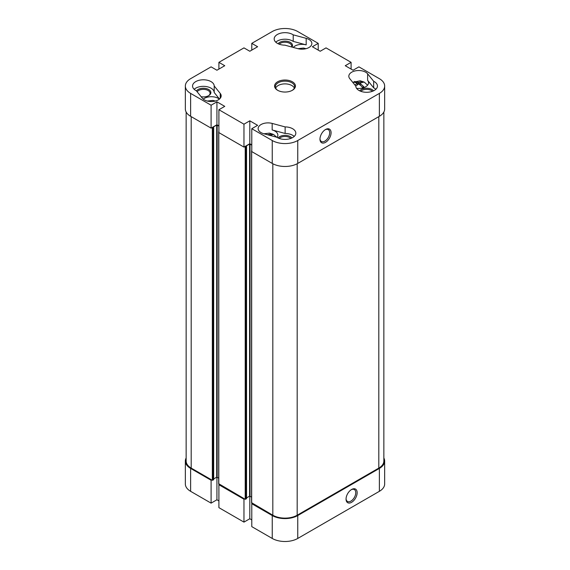 <?xml version="1.0" encoding="UTF-8"?>
<svg xmlns="http://www.w3.org/2000/svg" width="570" height="570" viewBox="0 0 570 570"><rect width="100%" height="100%" fill="white"/><g stroke="black" fill="none" stroke-linecap="round" stroke-linejoin="round"><path stroke-width="0.85" d="M218.909 69.084L218.909 62.344L224.751 65.714L216.928 70.231L211.092 66.861L190.629 78.674A18.033 10.41 180 0 0 185.343 86.034A18.033 10.41 180 0 0 190.629 93.402L211.092 105.215L216.928 101.838L224.751 106.355L218.909 109.725L218.909 132.632L243.967 147.096L243.967 124.189L218.909 109.725M218.909 125.892L216.928 124.752L211.092 128.122L211.092 105.215M185.343 86.034L185.343 108.941A18.033 10.41 0 0 0 190.629 116.309L211.092 128.122M379.371 116.309A18.033 10.41 0 0 0 384.657 108.941L384.657 86.034A18.033 10.41 180 0 1 379.371 93.402L297.754 140.519A18.033 10.41 180 0 1 272.246 140.519L251.783 128.706L251.783 151.613L272.246 163.426A18.033 10.41 0 0 0 297.754 163.426L379.371 116.309L379.371 93.402M251.783 144.873L249.803 143.726L243.967 147.096M218.909 62.344L243.967 47.88L249.803 51.25L257.626 46.733L251.783 43.363L272.246 31.55A18.033 10.41 180 0 1 297.754 31.55L318.217 43.363L318.217 50.103M243.967 124.189L249.803 120.819L257.626 125.336L251.783 128.706M318.217 43.363L312.374 46.733L320.197 51.25L326.033 47.88L351.091 62.344L345.249 65.714L353.072 70.231L358.908 66.861L379.371 78.674A18.033 10.41 180 0 1 384.657 86.034M277.633 90.288A10.424 6.013 0 0 0 292.367 90.288A10.424 6.013 0 0 0 292.367 81.781A10.424 6.013 0 0 0 277.633 81.781A10.424 6.013 0 0 0 277.633 90.288L277.633 90.288M355.801 86.106L349.752 78.624A9.861 5.693 180 0 1 348.826 76.216A9.861 5.693 180 0 1 356.549 70.659A9.861 5.693 180 0 1 367.622 73.808L373.671 81.296A10.823 6.249 180 0 1 377.44 86.034A10.823 6.249 180 0 1 366.681 92.283A10.823 6.249 180 0 1 355.801 86.106L358.345 84.082L359.022 84.082L362.655 87.36L363.788 86.704L360.155 83.427L360.155 84.83M272.168 123.419L285.128 126.911A10.823 6.249 180 0 1 295.823 133.159A10.823 6.249 180 0 1 288.755 139.016A10.823 6.249 180 0 1 276.792 137.227L263.825 133.736A9.861 5.693 180 0 1 258.139 128.578A9.861 5.693 180 0 1 272.168 123.419L272.168 129.96L285.128 133.458A10.823 6.249 180 0 1 294.22 136.429M297.832 48.65L284.872 45.158A10.823 6.249 180 0 1 274.177 38.91A10.823 6.249 180 0 1 281.245 33.053A10.823 6.249 180 0 1 293.208 34.841L306.176 38.332A9.861 5.693 180 0 1 311.861 43.491A9.861 5.693 180 0 1 297.832 48.65M214.199 85.963L220.248 93.444A9.861 5.693 180 0 1 221.174 95.853A9.861 5.693 180 0 1 213.451 101.41A9.861 5.693 180 0 1 202.379 98.261L196.329 90.773A10.823 6.249 180 0 1 192.56 86.034A10.823 6.249 180 0 1 203.319 79.786A10.823 6.249 180 0 1 214.199 85.963L214.199 92.504A10.823 6.249 0 0 0 206.262 86.562A10.823 6.249 0 0 0 194.163 89.305M249.803 120.819L249.803 143.726M251.783 50.103L251.783 43.363M216.928 101.838L216.928 124.752M351.091 62.344L351.091 69.084M291.89 137.976A7.517 4.339 0 0 0 285 135.361A7.517 4.339 0 0 0 278.11 137.976M279.179 138.424A6.712 3.876 180 0 1 285 136.479A6.712 3.876 180 0 1 290.821 138.424M277.041 137.391A9.861 5.693 0 0 0 277.854 135.118A9.861 5.693 0 0 0 272.168 129.96M291.975 47.075A7.517 4.339 0 0 0 290.315 42.387A7.517 4.339 0 0 0 278.11 43.726M279.179 44.182A6.712 3.876 180 0 1 289.745 43.37A6.712 3.876 180 0 1 291.712 46.113A6.712 3.876 180 0 1 291.555 46.961M275.78 42.187A10.823 6.249 180 0 1 293.208 41.389L306.176 44.88A9.861 5.693 0 0 0 293.251 47.417M201.139 96.722A7.517 4.339 0 0 0 208.698 95.646A7.517 4.339 0 0 0 207.558 88.977A7.517 4.339 0 0 0 196.443 90.915M197.149 91.791A6.712 3.876 180 0 1 204.659 89.426A6.712 3.876 180 0 1 210.095 93.238A6.712 3.876 180 0 1 208.399 95.81M219.386 99.123A9.861 5.693 0 0 0 203.248 99.123M219.486 99.045L214.199 92.504M373.514 90.851A7.517 4.339 0 0 0 371.932 89.511A7.517 4.339 0 0 0 359.727 90.851M360.796 91.3A6.712 3.876 180 0 1 371.369 90.495A6.712 3.876 180 0 1 372.438 91.3M356.549 88.322A9.861 5.693 0 0 0 368.541 82.764A9.861 5.693 0 0 0 367.622 80.356L367.622 73.808M375.837 89.305A10.823 6.249 0 0 0 373.671 87.837L367.622 80.356M293.208 41.389L293.208 34.841M277.925 90.452A9.619 5.55 180 0 1 275.381 86.69A9.619 5.55 180 0 1 285 81.139A9.619 5.55 180 0 1 294.619 86.69A9.619 5.55 180 0 1 292.075 90.452M294.32 88.065A9.619 5.55 0 0 0 285 83.883A9.619 5.55 0 0 0 275.68 88.065M319.969 139.144A7.859 4.539 -60 0 1 325.527 129.525A7.859 4.539 -60 0 1 331.084 132.732A7.859 4.539 -60 0 1 325.527 142.35A7.859 4.539 -60 0 1 319.969 139.144M319.984 138.724A6.869 3.962 120 0 0 321.394 141.481A6.869 3.962 120 0 0 328.263 137.52A6.869 3.962 120 0 0 328.263 129.589A6.869 3.962 120 0 0 325.164 129.746M285.128 126.911L285.128 133.458M373.671 81.296L373.671 87.837M218.909 500.916L216.928 499.769L211.092 503.139L211.092 480.232L190.629 468.419A18.033 10.41 180 0 1 185.343 461.059A18.033 10.41 180 0 1 186.148 457.988M211.092 480.232L211.655 479.904M219.479 484.422L218.909 484.749L218.909 507.656L243.967 522.12L243.967 499.213L218.909 484.749M243.967 499.213L244.53 498.885M252.353 503.403L251.783 503.73L251.783 526.637L272.246 538.451A18.033 10.41 0 0 0 297.754 538.451L379.371 491.326A18.033 10.41 0 0 0 384.657 483.966L384.657 461.059A18.033 10.41 180 0 1 379.371 468.419L297.754 515.544A18.033 10.41 180 0 1 272.246 515.544L251.783 503.73M383.852 457.988A18.033 10.41 180 0 1 384.657 461.059M251.783 519.897L249.803 518.75L243.967 522.12M185.343 461.059L185.343 483.966A18.033 10.41 0 0 0 190.629 491.326L211.092 503.139M216.928 499.769L216.928 477.14M249.803 518.75L249.803 496.114M357.155 492.701A7.859 4.539 -60 0 1 351.597 502.32A7.859 4.539 -60 0 1 346.047 499.113A7.859 4.539 -60 0 1 351.597 489.495A7.859 4.539 -60 0 1 357.155 492.701M346.054 498.693A6.869 3.962 120 0 0 347.465 501.45A6.869 3.962 120 0 0 352.759 499.612A6.869 3.962 120 0 0 355.758 492.701A6.869 3.962 120 0 0 354.333 489.559A6.869 3.962 120 0 0 351.241 489.716M354.989 85.108L357.212 83.035L353.585 82.123L354.718 81.467L354.718 82.116M354.718 81.467L358.345 82.379L362.655 81.467L362.655 82.116M362.655 81.467L363.788 82.123L360.155 83.035L360.155 83.427L360.155 83.035M357.212 84.83L357.212 83.035M298.139 48.728L300.604 49.127M303.404 49.127L305.869 48.728M207.452 101.09L209.917 101.489M212.71 101.489L215.175 101.09M264.031 133.829L267.658 134.741L271.961 133.829L271.961 134.47M271.961 133.829L273.094 134.484L269.467 135.396M383.852 112.012L383.852 461.059A17.235 9.947 180 0 1 378.808 468.091L297.184 515.216A17.235 9.947 180 0 1 272.816 515.216L251.669 502.747M251.577 497.069L249.575 496.171L246.554 497.916M246.461 498.558L245.214 499.277L218.794 483.766M218.702 478.088L216.7 477.19L213.679 478.935M213.586 479.577L212.339 480.296L191.192 468.091A17.235 9.947 180 0 1 186.148 461.059L186.148 112.012M251.783 150.957L251.783 150.565M218.909 126.091L216.7 125.072L213.301 127.039L213.679 127.595L212.788 128.186L211.655 127.794M218.909 131.984L218.909 131.585M251.783 145.072L249.575 144.053L246.176 146.02L246.554 146.576L245.663 147.167L244.53 146.768M272.246 140.519L272.246 163.426M190.629 116.309L190.629 93.402M220.248 98.261L220.248 93.444M306.176 38.332L306.176 44.88M297.754 163.426L297.754 140.519M272.246 515.544L272.246 538.451M190.629 491.326L190.629 468.419M379.371 468.419L379.371 491.326M297.754 538.451L297.754 515.544M358.345 82.379L358.345 84.082M359.022 82.379L359.022 84.082M251.669 503.011L251.669 150.893M250.031 496.171L250.031 144.053M249.575 496.171L249.575 144.053M246.461 498.821L246.461 146.704M245.663 499.277L245.663 147.167M245.214 499.277L245.214 147.167M218.794 484.03L218.794 131.912M217.156 477.19L217.156 125.072M216.7 477.19L216.7 125.072M213.586 479.84L213.586 127.723M212.788 480.296L212.788 128.186M212.339 480.296L212.339 128.186M191.192 468.091L191.192 116.629M378.808 468.091L378.808 116.629M297.184 515.216L297.184 163.74M272.816 515.216L272.816 163.74M360.019 83.234L360.019 84.731M357.354 83.234L357.354 84.731M367.6 85.194L364.33 82.165L360.219 80.776L352.752 82.337M306.054 48.685L303.539 48.051L297.953 48.685M215.367 101.04L212.852 100.413L207.266 101.04M276.657 137.192L273.643 134.527L269.532 133.138L263.946 133.765M251.577 502.875L251.577 150.765M246.554 498.693L246.554 146.576M218.702 483.901L218.702 131.784M213.679 479.712L213.679 127.595"/></g></svg>
